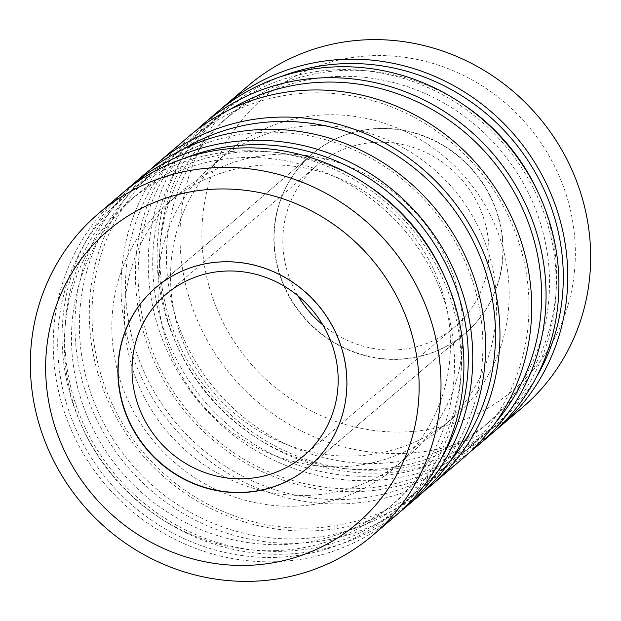 <?xml version="1.0" encoding="UTF-8"?>
<svg xmlns="http://www.w3.org/2000/svg" width="621" height="621" viewBox="0 0 621 621"><rect width="100%" height="100%" fill="white"/><g stroke="black" fill="none" stroke-linecap="round" stroke-linejoin="round"><path stroke-width="0.47" stroke-dasharray="3.1 2.33" d="M297.855 538.834A207.693 197.299 49.5 0 1 80.093 342.124A207.693 197.299 49.5 0 1 264.437 132.296A207.693 197.299 49.5 0 1 482.199 329.006A207.693 197.299 49.5 0 1 297.855 538.834M417.537 497.064A211.388 200.808 49.5 0 1 297.28 543.196A211.388 200.808 49.5 0 1 91.753 408.634A211.388 200.808 49.5 0 1 143.001 175.564M295.169 506.146A174.291 165.574 -130.5 0 0 394.327 468.11A174.291 165.574 -130.5 0 0 436.586 275.941A174.291 165.574 -130.5 0 0 267.123 164.984A174.291 165.574 -130.5 0 0 167.965 203.02A174.291 165.574 -130.5 0 0 125.706 395.189A174.291 165.574 -130.5 0 0 295.169 506.146M307.775 495.387A174.291 165.574 -130.5 0 0 406.934 457.351A174.291 165.574 -130.5 0 0 449.185 265.175A174.291 165.574 -130.5 0 0 279.722 154.218A174.291 165.574 -130.5 0 0 180.571 192.262A174.291 165.574 -130.5 0 0 138.312 384.43A174.291 165.574 -130.5 0 0 307.775 495.387M183.731 148.931A207.693 197.299 -130.5 0 0 102.876 380.844A207.693 197.299 -130.5 0 0 310.461 528.075A207.693 197.299 -130.5 0 0 450.217 461.007M150.329 169.611A211.388 200.808 -130.5 0 0 108.077 400.91A211.388 200.808 -130.5 0 0 311.633 530.939A211.388 200.808 -130.5 0 0 424.562 490.761M463.639 457.7A211.388 200.808 49.5 0 1 343.382 503.833A211.388 200.808 49.5 0 1 137.854 369.262A211.388 200.808 49.5 0 1 189.102 136.193M229.84 109.56A207.693 197.299 -130.5 0 0 148.986 341.48A207.693 197.299 -130.5 0 0 356.563 488.704A207.693 197.299 -130.5 0 0 496.326 421.643M196.438 130.239A211.388 200.808 -130.5 0 0 154.179 361.538A211.388 200.808 -130.5 0 0 357.743 491.568A211.388 200.808 -130.5 0 0 470.671 451.389M325.831 114.854A174.291 165.574 -130.5 0 0 226.673 152.89A174.291 165.574 -130.5 0 0 184.414 345.059A174.291 165.574 -130.5 0 0 353.877 456.016A174.291 165.574 -130.5 0 0 453.035 417.98A174.291 165.574 -130.5 0 0 495.294 225.811A174.291 165.574 -130.5 0 0 325.831 114.854M313.225 125.613A174.291 165.574 -130.5 0 0 214.066 163.649A174.291 165.574 -130.5 0 0 171.815 355.825A174.291 165.574 -130.5 0 0 341.278 466.782A174.291 165.574 -130.5 0 0 440.429 428.738A174.291 165.574 -130.5 0 0 482.688 236.57A174.291 165.574 -130.5 0 0 313.225 125.613M343.964 499.463A207.693 197.299 49.5 0 1 126.195 302.753A207.693 197.299 49.5 0 1 310.539 92.925A207.693 197.299 49.5 0 1 528.308 289.634A207.693 197.299 49.5 0 1 343.964 499.463M125.791 190.375A211.388 200.808 -130.5 0 0 80.109 422.404A211.388 200.808 -130.5 0 0 284.434 554.165A211.388 200.808 -130.5 0 0 400.211 511.743M490.838 434.475A211.388 200.808 49.5 0 1 370.582 480.607A211.388 200.808 49.5 0 1 165.054 346.037A211.388 200.808 49.5 0 1 216.31 112.968M185.027 158.076A207.693 197.299 -130.5 0 0 71.042 388.195A207.693 197.299 -130.5 0 0 283.261 551.301A207.693 197.299 -130.5 0 0 441.391 458.306M275.608 550.641A200.824 190.779 -130.5 0 0 389.856 506.814A200.824 190.779 -130.5 0 0 438.55 285.388A200.824 190.779 -130.5 0 0 243.292 157.548A200.824 190.779 -130.5 0 0 129.044 201.375A200.824 190.779 -130.5 0 0 80.35 422.792A200.824 190.779 -130.5 0 0 275.608 550.641M365.979 184.134A200.824 190.779 -130.5 0 0 250.387 151.485A200.824 190.779 -130.5 0 0 136.139 195.312A200.824 190.779 -130.5 0 0 87.452 416.73A200.824 190.779 -130.5 0 0 282.71 544.578A200.824 190.779 -130.5 0 0 396.959 500.751A200.824 190.779 -130.5 0 0 443.992 275.499M276.159 557.363A207.693 197.299 49.5 0 1 58.397 360.654A207.693 197.299 49.5 0 1 242.741 150.825A207.693 197.299 49.5 0 1 460.503 347.535A207.693 197.299 49.5 0 1 276.159 557.363M395.841 515.593A211.388 200.808 49.5 0 1 275.584 561.726A211.388 200.808 49.5 0 1 70.057 427.155A211.388 200.808 49.5 0 1 121.305 194.086M371.164 476.237A207.693 197.299 49.5 0 1 153.395 279.528A207.693 197.299 49.5 0 1 337.739 69.699A207.693 197.299 49.5 0 1 555.508 266.409A207.693 197.299 49.5 0 1 371.164 476.237M460.984 103.016A200.824 190.779 -130.5 0 0 345.392 70.359A200.824 190.779 -130.5 0 0 231.144 114.186A200.824 190.779 -130.5 0 0 182.45 335.612A200.824 190.779 -130.5 0 0 377.708 463.452A200.824 190.779 -130.5 0 0 491.956 419.625A200.824 190.779 -130.5 0 0 538.997 194.373M338.29 76.422A200.824 190.779 -130.5 0 0 224.041 120.249A200.824 190.779 -130.5 0 0 175.355 341.674A200.824 190.779 -130.5 0 0 370.613 469.515A200.824 190.779 -130.5 0 0 484.861 425.688A200.824 190.779 -130.5 0 0 533.548 204.27A200.824 190.779 -130.5 0 0 338.29 76.422M280.024 76.957A207.693 197.299 -130.5 0 0 166.048 307.069A207.693 197.299 -130.5 0 0 378.259 470.175A207.693 197.299 -130.5 0 0 536.389 377.18M220.789 109.257A211.388 200.808 -130.5 0 0 175.106 341.278A211.388 200.808 -130.5 0 0 379.439 473.047A211.388 200.808 -130.5 0 0 495.209 430.625M248.051 85.861A211.388 200.808 -130.5 0 0 180.688 253.29A211.388 200.808 -130.5 0 0 402.33 453.493A211.388 200.808 -130.5 0 0 522.587 407.36M398.092 359.163A117.874 111.974 -130.5 0 0 465.152 333.438A117.874 111.974 -130.5 0 0 493.734 203.478A117.874 111.974 -130.5 0 0 379.128 128.438A117.874 111.974 -130.5 0 0 312.068 154.163A117.874 111.974 -130.5 0 0 283.486 284.123A117.874 111.974 -130.5 0 0 398.092 359.163M155.964 287.453A117.874 111.974 49.5 0 1 156.088 287.352A117.874 111.974 49.5 0 1 223.149 261.627A117.874 111.974 49.5 0 1 346.743 373.268A117.874 111.974 49.5 0 1 309.18 466.627A117.874 111.974 49.5 0 1 309.056 466.736M322.897 325.016A106.121 100.812 -130.5 0 0 394.451 349.965A106.121 100.812 -130.5 0 0 454.82 326.809A106.121 100.812 -130.5 0 0 488.634 242.757A106.121 100.812 -130.5 0 0 377.374 142.248A106.121 100.812 -130.5 0 0 317.005 165.403A106.121 100.812 -130.5 0 0 283.184 249.456A106.121 100.812 -130.5 0 0 298.103 295.984M397.851 359.373A117.874 111.974 49.5 0 1 274.257 247.732A117.874 111.974 49.5 0 1 311.82 154.373A117.874 111.974 49.5 0 1 378.88 128.648A117.874 111.974 49.5 0 1 502.474 240.288A117.874 111.974 49.5 0 1 464.912 333.648A117.874 111.974 49.5 0 1 397.851 359.373M202.508 249.875A192.246 182.628 -130.5 0 0 404.077 431.952A192.246 182.628 -130.5 0 0 574.712 237.727A192.246 182.628 -130.5 0 0 373.143 55.649A192.246 182.628 -130.5 0 0 202.508 249.875M394.327 468.11L406.934 457.351M226.673 152.89L214.066 163.649M389.856 506.814L396.959 500.751M231.144 114.186L224.041 120.249M308.932 466.837L465.152 333.438M155.848 287.562L312.068 154.163M491.956 419.625L484.861 425.688M129.044 201.375L136.139 195.312M453.035 417.98L440.429 428.738M167.965 203.02L180.571 192.262M454.82 326.809L303.995 455.597M311.82 154.373L156.088 287.352M464.912 333.648L309.18 466.627M317.005 165.403L166.18 294.191"/><path stroke-width="0.93" d="M130.162 186.525L143.001 175.564A211.388 200.808 49.5 0 1 263.257 129.432A211.388 200.808 49.5 0 1 468.785 264.003A211.388 200.808 49.5 0 1 417.537 497.064L404.69 508.032A211.388 200.808 -130.5 0 0 455.946 274.963A211.388 200.808 -130.5 0 0 250.418 140.393A211.388 200.808 -130.5 0 0 130.162 186.525A211.388 200.808 -130.5 0 0 125.791 190.375M450.217 461.007A207.693 197.299 -130.5 0 0 472.201 239.17A207.693 197.299 -130.5 0 0 277.036 121.537A207.693 197.299 -130.5 0 0 183.731 148.931M424.562 490.761A211.388 200.808 -130.5 0 0 431.898 484.807A211.388 200.808 -130.5 0 0 483.146 251.738A211.388 200.808 -130.5 0 0 277.618 117.167A211.388 200.808 -130.5 0 0 157.361 163.3A211.388 200.808 -130.5 0 0 150.329 169.611M157.361 163.3L189.102 136.193A211.388 200.808 49.5 0 1 309.367 90.061A211.388 200.808 49.5 0 1 514.894 224.631A211.388 200.808 49.5 0 1 463.639 457.7L431.898 484.807M496.326 421.643A207.693 197.299 -130.5 0 0 518.31 199.799A207.693 197.299 -130.5 0 0 323.145 82.166A207.693 197.299 -130.5 0 0 229.84 109.56M470.671 451.389A211.388 200.808 -130.5 0 0 477.999 445.436A211.388 200.808 -130.5 0 0 529.247 212.366A211.388 200.808 -130.5 0 0 323.72 77.804A211.388 200.808 -130.5 0 0 203.463 123.936A211.388 200.808 -130.5 0 0 196.438 130.239M203.463 123.936L216.31 112.968A211.388 200.808 49.5 0 1 336.566 66.835A211.388 200.808 49.5 0 1 542.094 201.406A211.388 200.808 49.5 0 1 490.838 434.475L477.999 445.436M441.391 458.306A207.693 197.299 -130.5 0 0 436.873 247.864A207.693 197.299 -130.5 0 0 249.836 144.763A207.693 197.299 -130.5 0 0 185.027 158.076M443.992 275.499A200.824 190.779 -130.5 0 0 365.979 184.134M98.413 213.64L121.305 194.086A211.388 200.808 49.5 0 1 241.561 147.953A211.388 200.808 49.5 0 1 447.089 282.524A211.388 200.808 49.5 0 1 395.841 515.593L372.949 535.139A211.388 200.808 49.5 0 1 252.693 581.272A211.388 200.808 49.5 0 1 31.05 381.069A211.388 200.808 49.5 0 1 98.413 213.64A211.388 200.808 49.5 0 1 218.67 167.507A211.388 200.808 49.5 0 1 440.312 367.71A211.388 200.808 49.5 0 1 372.949 535.139M536.389 377.18A207.693 197.299 -130.5 0 0 531.871 166.739A207.693 197.299 -130.5 0 0 344.841 63.637A207.693 197.299 -130.5 0 0 280.024 76.957M495.209 430.625A211.388 200.808 -130.5 0 0 499.695 426.914A211.388 200.808 -130.5 0 0 550.943 193.845A211.388 200.808 -130.5 0 0 345.416 59.274A211.388 200.808 -130.5 0 0 225.159 105.407A211.388 200.808 -130.5 0 0 220.789 109.257M499.695 426.914L522.587 407.36A211.388 200.808 -130.5 0 0 589.95 239.931A211.388 200.808 -130.5 0 0 368.307 39.728A211.388 200.808 -130.5 0 0 248.051 85.861L225.159 105.407M222.908 261.837A117.874 111.974 49.5 0 1 337.514 336.877A117.874 111.974 49.5 0 1 308.932 466.837A117.874 111.974 49.5 0 1 241.872 492.562A117.874 111.974 49.5 0 1 127.266 417.522A117.874 111.974 49.5 0 1 155.848 287.562A117.874 111.974 49.5 0 1 222.908 261.837M538.997 194.373A200.824 190.779 -130.5 0 0 460.984 103.016M400.211 511.743A211.388 200.808 -130.5 0 0 404.69 508.032M337.816 371.544A106.121 100.812 -130.5 0 0 226.549 271.035A106.121 100.812 -130.5 0 0 166.18 294.191A106.121 100.812 -130.5 0 0 132.366 378.243A106.121 100.812 -130.5 0 0 243.626 478.752A106.121 100.812 -130.5 0 0 303.995 455.597A106.121 100.812 -130.5 0 0 337.816 371.544M309.056 466.736A117.874 111.974 49.5 0 1 242.12 492.352A117.874 111.974 49.5 0 1 118.526 380.712A117.874 111.974 49.5 0 1 155.964 287.453M298.103 295.984A106.121 100.812 -130.5 0 0 322.897 325.016M418.492 371.125A192.246 182.628 -130.5 0 0 216.923 189.048A192.246 182.628 -130.5 0 0 46.288 383.273A192.246 182.628 -130.5 0 0 247.857 565.351A192.246 182.628 -130.5 0 0 418.492 371.125"/></g></svg>

